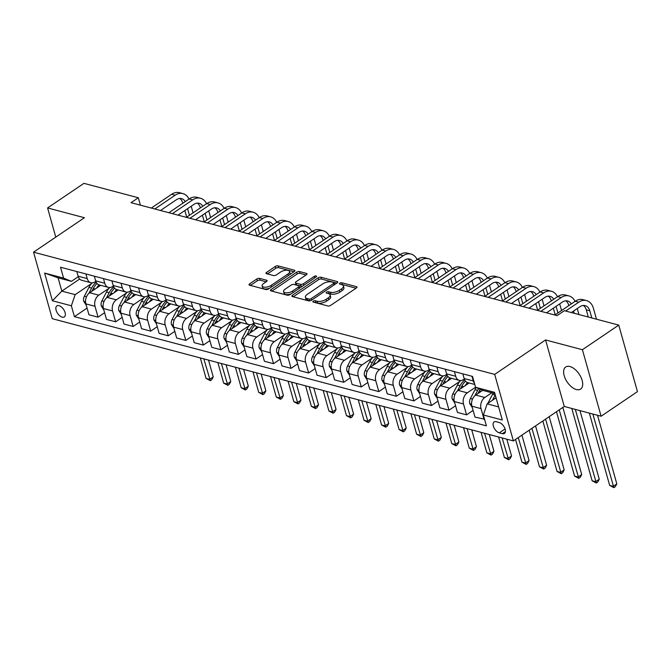 <?xml version="1.0" encoding="UTF-8"?>
<svg xmlns="http://www.w3.org/2000/svg" width="671" height="671" viewBox="0 0 671 671"><rect width="100%" height="100%" fill="white"/><g stroke="black" fill="none" stroke-linecap="round" stroke-linejoin="round"><path stroke-width="1.01" d="M313.282 301.153A1.434 0.637 -15.7 0 0 312.871 301.799A1.434 0.637 -15.7 0 0 313.248 302.084L327.884 305.968A2.047 0.906 -15.7 0 0 330.694 305.364L356.376 287.976A2.047 0.906 -15.7 0 0 356.964 287.054A2.047 0.906 -15.7 0 0 356.427 286.643L341.782 282.759A1.434 0.637 -15.7 0 0 339.82 283.187A1.434 0.637 -15.7 0 0 339.409 283.825A1.434 0.637 -15.7 0 0 339.786 284.118L341.682 284.621A6.542 2.902 -15.7 0 1 343.418 285.938A6.542 2.902 -15.7 0 1 341.522 288.874L339.383 290.325A6.542 2.902 -15.7 0 1 330.409 292.246L328.513 291.751A1.434 0.637 -15.7 0 0 326.551 292.17A1.434 0.637 -15.7 0 0 326.14 292.808A1.434 0.637 -15.7 0 0 326.517 293.101L328.413 293.604A6.542 2.902 -15.7 0 1 330.149 294.921A6.542 2.902 -15.7 0 1 328.253 297.865L326.114 299.308A6.542 2.902 -15.7 0 1 317.14 301.237L315.244 300.734A1.434 0.637 -15.7 0 0 313.282 301.153M576.397 389.549A13.328 7.18 -124.1 0 0 580.633 389.079A13.328 7.18 -124.1 0 0 580.918 377.186A13.328 7.18 -124.1 0 0 569.922 366.534A13.328 7.18 -124.1 0 0 565.687 367.003A13.328 7.18 -124.1 0 0 565.401 378.897A13.328 7.18 -124.1 0 0 576.397 389.549M62.21 317.165A6.668 3.59 -124.1 0 0 64.332 316.93A6.668 3.59 -124.1 0 0 64.475 310.983A6.668 3.59 -124.1 0 0 58.981 305.657A6.668 3.59 -124.1 0 0 56.859 305.892A6.668 3.59 -124.1 0 0 56.716 311.839A6.668 3.59 -124.1 0 0 62.21 317.165M259.618 278.39A2.047 0.906 -15.7 0 0 256.808 278.993L249.604 283.867A2.047 0.906 -15.7 0 0 249.016 284.789A2.047 0.906 -15.7 0 0 249.553 285.2L265.817 289.511A2.047 0.906 -15.7 0 0 268.618 288.907L294.301 271.52A2.047 0.906 -15.7 0 0 294.896 270.606A2.047 0.906 -15.7 0 0 294.351 270.187L278.096 265.884A2.047 0.906 -15.7 0 0 275.286 266.479L266.588 272.376A2.047 0.906 -15.7 0 0 265.993 273.29A2.047 0.906 -15.7 0 0 266.538 273.709L273.491 275.546A2.047 0.906 -15.7 0 0 276.301 274.951L280.612 272.023A5.469 2.424 -15.7 0 1 286.064 270.254A5.469 2.424 -15.7 0 1 289.57 271.52A5.469 2.424 -15.7 0 1 287.985 273.978L271.076 285.427A5.469 2.424 -15.7 0 1 265.624 287.196A5.469 2.424 -15.7 0 1 262.126 285.93A5.469 2.424 -15.7 0 1 263.703 283.472L266.521 281.568A2.047 0.906 -15.7 0 0 267.117 280.646A2.047 0.906 -15.7 0 0 266.572 280.235L259.618 278.39L260.122 280.193A2.047 0.906 -15.7 0 0 257.312 280.788L250.451 285.435M84.429 217.723L47.582 207.951L83.925 183.342L138.318 197.76L131.046 202.684L557.089 315.613L564.361 310.69L618.754 325.108L582.411 349.717L545.565 339.945L494.686 374.393L33.55 252.17L84.429 217.723M292.455 295.232A2.047 0.906 -15.7 0 0 291.868 296.146A2.047 0.906 -15.7 0 0 292.405 296.557L308.668 300.868A2.047 0.906 -15.7 0 0 311.47 300.272L337.152 282.877A2.047 0.906 -15.7 0 0 337.748 281.963A2.047 0.906 -15.7 0 0 337.203 281.552L320.948 277.24A2.047 0.906 -15.7 0 0 318.138 277.836L292.455 295.232L292.866 296.683M287.238 295.19L270.983 290.879A2.047 0.906 -15.7 0 1 270.438 290.468A2.047 0.906 -15.7 0 1 271.034 289.553L296.716 272.158A2.047 0.906 -15.7 0 1 299.518 271.562L306.479 273.407A2.047 0.906 -15.7 0 1 307.016 273.818A2.047 0.906 -15.7 0 1 306.429 274.733L296.012 281.786A2.047 0.906 -15.7 0 0 295.425 282.709A2.047 0.906 -15.7 0 0 295.961 283.12L300.583 284.345A2.047 0.906 -15.7 0 0 303.384 283.741L314.229 276.402A1.434 0.637 -15.7 0 1 315.655 275.932A1.434 0.637 -15.7 0 1 316.569 276.267A1.434 0.637 -15.7 0 1 316.158 276.913L290.048 294.586A2.047 0.906 -15.7 0 1 287.238 295.19M499.249 422.529L496.163 421.707A6.458 3.472 -124.1 0 0 494.108 421.933A6.458 3.472 -124.1 0 0 493.965 427.695A6.458 3.472 -124.1 0 0 499.291 432.854L502.378 433.667A6.458 3.472 -124.1 0 0 504.433 433.441A6.458 3.472 -124.1 0 0 504.575 427.687A6.458 3.472 -124.1 0 0 499.249 422.529M494.686 374.393L513.382 440.914L52.246 318.683L33.55 252.17M494.888 393.592L483.414 390.556L475.58 387.301L472.518 376.423L60.516 267.217L63.577 278.096L71.411 281.35L58.075 277.811L61.816 291.113L75.152 294.653L91.524 283.565M475.58 387.301L494.527 392.325L502.311 420.004L483.355 414.988L487.154 403.858L496.07 397.819M87.071 308.09L74.414 316.653L486.416 425.859L483.355 414.988M74.414 316.653L71.352 305.783L52.405 300.759L44.622 273.072L63.577 278.096M545.565 339.945L564.261 406.467L601.107 416.23L582.411 349.717M601.107 416.23L637.45 391.629L618.754 325.108M47.582 207.951L55.777 237.115M564.261 406.467L513.382 440.914M140.398 205.167L138.318 197.76M487.154 403.858L498.62 406.894M79.656 279.035L61.816 291.113L52.405 300.759M104.617 312.736L98.067 317.173L88.941 314.758L85.88 303.879A8.329 5.972 -75.2 0 1 89.679 292.749L100.658 285.318M98.067 317.173L95.005 306.295A8.329 5.972 -75.2 0 1 98.805 295.165L109.071 288.22M122.164 317.391L115.613 321.82L106.488 319.404L103.426 308.526A8.329 5.972 -75.2 0 1 107.226 297.404L118.205 289.964M115.613 321.82L112.552 310.95A8.329 5.972 -75.2 0 1 116.351 299.82L126.618 292.866M139.711 322.038L133.16 326.475L124.034 324.059L120.973 313.181A8.329 5.972 -75.2 0 1 124.772 302.051L135.752 294.619M133.16 326.475L130.099 315.596A8.329 5.972 -75.2 0 1 133.898 304.475L144.164 297.521M157.257 326.693L150.707 331.122L141.581 328.706L138.528 317.828A8.329 5.972 -75.2 0 1 142.319 306.706L153.298 299.266M150.707 331.122L147.645 320.252A8.329 5.972 -75.2 0 1 151.445 309.121L161.711 302.168M174.804 331.34L168.253 335.777L159.128 333.361L156.075 322.483A8.329 5.972 -75.2 0 1 159.866 311.352L170.845 303.921M168.253 335.777L165.192 324.898A8.329 5.972 -75.2 0 1 168.991 313.776L179.258 306.823M192.351 335.995L185.8 340.432L176.674 338.008L173.621 327.129A8.329 5.972 -75.2 0 1 177.412 316.007L188.392 308.568M185.8 340.432L182.738 329.553A8.329 5.972 -75.2 0 1 186.538 318.423L196.804 311.47M209.897 340.642L203.347 345.079L194.221 342.663L191.168 331.784A8.329 5.972 -75.2 0 1 194.959 320.654L205.938 313.223M203.347 345.079L200.293 334.2A8.329 5.972 -75.2 0 1 204.085 323.078L214.351 316.125M227.444 345.297L220.893 349.734L211.768 347.31L208.715 336.431A8.329 5.972 -75.2 0 1 212.506 325.309L223.485 317.869M220.893 349.734L217.84 338.855A8.329 5.972 -75.2 0 1 221.631 327.725L231.898 320.772M244.99 349.943L238.44 354.38L229.314 351.965L226.261 341.086A8.329 5.972 -75.2 0 1 230.052 329.956L241.032 322.525M238.44 354.38L235.387 343.502A8.329 5.972 -75.2 0 1 239.178 332.38L249.444 325.427M262.537 354.598L255.986 359.035L246.861 356.611L243.808 345.741A8.329 5.972 -75.2 0 1 247.599 334.611L258.578 327.171M255.986 359.035L252.933 348.157A8.329 5.972 -75.2 0 1 256.725 337.027L266.991 330.073M280.084 359.245L273.533 363.682L264.408 361.266L261.355 350.388A8.329 5.972 -75.2 0 1 265.146 339.258L276.133 331.826M273.533 363.682L270.48 352.803A8.329 5.972 -75.2 0 1 274.271 341.682L284.538 334.728M297.63 363.9L291.08 368.337L281.954 365.913L278.901 355.043A8.329 5.972 -75.2 0 1 282.692 343.913L293.68 336.473M291.08 368.337L288.027 357.458A8.329 5.972 -75.2 0 1 291.818 346.328L302.084 339.375M315.177 368.555L308.626 372.984L299.501 370.568L296.448 359.69A8.329 5.972 -75.2 0 1 300.239 348.559L311.227 341.128M308.626 372.984L305.573 362.105A8.329 5.972 -75.2 0 1 309.365 350.983L319.631 344.03M332.724 373.202L326.173 377.639L317.048 375.215L313.994 364.345A8.329 5.972 -75.2 0 1 317.786 353.214L328.773 345.775M326.173 377.639L323.12 366.76A8.329 5.972 -75.2 0 1 326.911 355.63L337.178 348.677M350.27 377.857L343.72 382.285L334.594 379.87L331.541 368.991A8.329 5.972 -75.2 0 1 335.332 357.861L346.32 350.43M343.72 382.285L340.667 371.407A8.329 5.972 -75.2 0 1 344.458 360.285L354.724 353.332M367.817 382.504L361.266 386.941L352.141 384.517L349.088 373.646A8.329 5.972 -75.2 0 1 352.879 362.516L363.867 355.076M361.266 386.941L358.213 376.062A8.329 5.972 -75.2 0 1 362.005 364.932L372.271 357.978M385.364 387.159L378.813 391.587L369.696 389.172L366.634 378.293A8.329 5.972 -75.2 0 1 370.426 367.163L381.413 359.731M378.813 391.587L375.76 380.709A8.329 5.972 -75.2 0 1 379.551 369.587L389.817 362.634M402.91 391.805L396.36 396.242L387.242 393.818L384.181 382.948A8.329 5.972 -75.2 0 1 387.972 371.818L398.96 364.378M396.36 396.242L393.307 385.364A8.329 5.972 -75.2 0 1 397.098 374.233L407.372 367.28M420.457 396.46L413.906 400.889L404.789 398.473L401.728 387.595A8.329 5.972 -75.2 0 1 405.519 376.465L416.506 369.033M413.906 400.889L410.853 390.019A8.329 5.972 -75.2 0 1 414.644 378.889L424.919 371.935M438.004 401.107L431.453 405.544L422.336 403.12L419.274 392.25A8.329 5.972 -75.2 0 1 423.065 381.12L434.053 373.68M431.453 405.544L428.4 394.665A8.329 5.972 -75.2 0 1 432.191 383.535L442.466 376.582M455.55 405.762L449.008 410.191L439.882 407.775L436.821 396.897A8.329 5.972 -75.2 0 1 440.612 385.766L451.6 378.335M449.008 410.191L445.947 399.32A8.329 5.972 -75.2 0 1 449.738 388.19L460.012 381.237M473.097 410.409L466.555 414.846L457.429 412.422L454.368 401.552A8.329 5.972 -75.2 0 1 458.159 390.421L469.146 382.982M466.555 414.846L463.493 403.967A8.329 5.972 -75.2 0 1 467.284 392.837L475.563 387.242M484.537 419.199L474.976 417.077L471.914 406.198A8.329 5.972 -75.2 0 1 475.705 395.076L482.776 390.287M484.101 419.492L481.04 408.622A8.329 5.972 -75.2 0 1 484.831 397.492L491.801 392.778M464.298 379.031L463.544 379.534A8.329 5.972 -75.2 0 1 459.392 380.398A8.329 5.972 -75.2 0 1 455.71 376.28L454.401 371.625M446.752 374.376L445.997 374.888A8.329 5.972 -75.2 0 1 441.845 375.752A8.329 5.972 -75.2 0 1 438.163 371.633L436.855 366.97M429.205 369.729L428.45 370.233A8.329 5.972 -75.2 0 1 424.298 371.097A8.329 5.972 -75.2 0 1 420.616 366.978L419.308 362.323M411.659 365.074L410.904 365.586A8.329 5.972 -75.2 0 1 406.752 366.45A8.329 5.972 -75.2 0 1 403.07 362.332L401.761 357.668M394.112 360.428L393.357 360.931A8.329 5.972 -75.2 0 1 389.205 361.795A8.329 5.972 -75.2 0 1 385.523 357.677L384.215 353.013M376.565 355.773L375.81 356.284A8.329 5.972 -75.2 0 1 371.659 357.148A8.329 5.972 -75.2 0 1 367.976 353.03L366.668 348.366M359.019 351.126L358.264 351.629A8.329 5.972 -75.2 0 1 354.112 352.493A8.329 5.972 -75.2 0 1 350.43 348.375L349.121 343.711M341.472 346.471L340.717 346.982A8.329 5.972 -75.2 0 1 336.565 347.846A8.329 5.972 -75.2 0 1 332.883 343.728L331.575 339.065M323.925 341.824L323.17 342.327A8.329 5.972 -75.2 0 1 319.019 343.191A8.329 5.972 -75.2 0 1 315.336 339.073L314.028 334.41M306.379 337.169L305.624 337.681A8.329 5.972 -75.2 0 1 301.472 338.536A8.329 5.972 -75.2 0 1 297.79 334.426L296.481 329.763M288.824 332.522L288.077 333.026A8.329 5.972 -75.2 0 1 283.925 333.89A8.329 5.972 -75.2 0 1 280.243 329.771L278.935 325.108M271.277 327.867L270.53 328.379A8.329 5.972 -75.2 0 1 266.379 329.235A8.329 5.972 -75.2 0 1 262.697 325.125L261.388 320.461M253.73 323.221L252.984 323.724A8.329 5.972 -75.2 0 1 248.832 324.588A8.329 5.972 -75.2 0 1 245.15 320.47L243.841 315.806M236.184 318.566L235.437 319.077A8.329 5.972 -75.2 0 1 231.285 319.933A8.329 5.972 -75.2 0 1 227.603 315.823L226.295 311.159M218.637 313.919L217.89 314.422A8.329 5.972 -75.2 0 1 213.73 315.286A8.329 5.972 -75.2 0 1 210.057 311.168L208.748 306.504M201.09 309.264L200.344 309.767A8.329 5.972 -75.2 0 1 196.184 310.631A8.329 5.972 -75.2 0 1 192.51 306.521L191.193 301.858M183.544 304.609L182.797 305.12A8.329 5.972 -75.2 0 1 178.637 305.984A8.329 5.972 -75.2 0 1 174.963 301.866L173.646 297.203M165.997 299.962L165.251 300.465A8.329 5.972 -75.2 0 1 161.09 301.329A8.329 5.972 -75.2 0 1 157.417 297.211L156.1 292.556M148.45 295.307L147.704 295.819A8.329 5.972 -75.2 0 1 143.544 296.683A8.329 5.972 -75.2 0 1 139.87 292.564L138.553 287.901M130.904 290.66L130.157 291.164A8.329 5.972 -75.2 0 1 125.997 292.028A8.329 5.972 -75.2 0 1 122.323 287.909L121.006 283.254M113.357 286.005L112.611 286.517A8.329 5.972 -75.2 0 1 108.45 287.381A8.329 5.972 -75.2 0 1 104.777 283.263L103.46 278.599M95.81 281.359L95.064 281.862A8.329 5.972 -75.2 0 1 90.904 282.726A8.329 5.972 -75.2 0 1 87.222 278.608L85.913 273.953M78.264 276.704L71.411 281.35M474.472 383.384A8.329 5.972 -75.2 0 1 473.256 380.935L471.948 376.272M474.783 384.483L467.813 382.629A8.329 5.972 -75.2 0 1 464.131 378.511L462.822 373.856M459.392 380.398L450.266 377.983A8.329 5.972 -75.2 0 1 446.584 373.864L445.276 369.201M441.845 375.752L432.72 373.328A8.329 5.972 -75.2 0 1 429.037 369.209L427.729 364.554M424.298 371.097L415.173 368.681A8.329 5.972 -75.2 0 1 411.491 364.563L410.182 359.899M406.752 366.45L397.626 364.026A8.329 5.972 -75.2 0 1 393.944 359.908L392.636 355.253M389.205 361.795L380.08 359.379A8.329 5.972 -75.2 0 1 376.397 355.261L375.089 350.598M371.659 357.148L362.533 354.724A8.329 5.972 -75.2 0 1 358.851 350.606L357.542 345.951M354.112 352.493L344.986 350.077A8.329 5.972 -75.2 0 1 341.304 345.959L339.996 341.296M336.565 347.846L327.44 345.422A8.329 5.972 -75.2 0 1 323.757 341.304L322.449 336.649M319.019 343.191L309.893 340.776A8.329 5.972 -75.2 0 1 306.211 336.657L304.902 331.994M301.472 338.536L292.346 336.121A8.329 5.972 -75.2 0 1 288.664 332.002L287.356 327.347M283.925 333.89L274.8 331.474A8.329 5.972 -75.2 0 1 271.118 327.356L269.809 322.692M266.379 329.235L257.253 326.819A8.329 5.972 -75.2 0 1 253.571 322.701L252.262 318.046M248.832 324.588L239.706 322.172A8.329 5.972 -75.2 0 1 236.024 318.054L234.716 313.391M231.285 319.933L222.16 317.517A8.329 5.972 -75.2 0 1 218.478 313.399L217.169 308.735M213.73 315.286L204.613 312.871A8.329 5.972 -75.2 0 1 200.931 308.752L199.623 304.089M196.184 310.631L187.066 308.215A8.329 5.972 -75.2 0 1 183.384 304.097L182.076 299.434M178.637 305.984L169.52 303.569A8.329 5.972 -75.2 0 1 165.838 299.451L164.529 294.787M161.09 301.329L151.965 298.914A8.329 5.972 -75.2 0 1 148.291 294.795L146.983 290.132M143.544 296.683L134.418 294.259A8.329 5.972 -75.2 0 1 130.744 290.149L129.436 285.485M125.997 292.028L116.871 289.612A8.329 5.972 -75.2 0 1 113.198 285.494L111.881 280.83M108.45 287.381L99.325 284.957A8.329 5.972 -75.2 0 1 95.651 280.847L94.334 276.184M90.904 282.726L81.778 280.31A8.329 5.972 -75.2 0 1 78.104 276.192L76.788 271.529M75.152 294.653L71.352 305.783M44.622 273.072L58.075 277.811M314.9 302.52A1.434 0.637 -15.7 0 1 315.747 302.529L317.643 303.032A6.542 2.902 -15.7 0 0 326.618 301.111L326.114 299.308M330.149 294.921L330.652 296.725A6.542 2.902 -15.7 0 1 328.765 299.66L326.618 301.111M343.418 285.938L343.921 287.733A6.542 2.902 -15.7 0 1 342.034 290.677L339.895 292.128A6.542 2.902 -15.7 0 1 330.912 294.049L329.025 293.546A1.434 0.637 -15.7 0 0 328.169 293.537M356.041 288.203L342.294 284.563A1.434 0.637 -15.7 0 0 341.438 284.554M336.817 283.112L321.451 279.035A2.047 0.906 -15.7 0 0 318.65 279.639L293.302 296.8M309.146 299.115A1.434 0.637 -15.7 0 0 311.109 298.696L333.655 283.43A1.434 0.637 -15.7 0 0 334.074 282.785A1.434 0.637 -15.7 0 0 333.688 282.499L331.692 281.971A6.542 2.902 -15.7 0 0 322.717 283.892L307.31 294.326A6.542 2.902 -15.7 0 0 305.414 297.261A6.542 2.902 -15.7 0 0 307.15 298.587L309.146 299.115L309.65 300.91L307.654 300.382L307.15 298.587M334.586 284.621A1.434 0.637 -15.7 0 0 334.577 284.588L334.074 282.785M305.414 297.261L305.926 299.065A6.542 2.902 -15.7 0 0 307.654 300.382M271.872 291.122L297.219 273.961L296.716 272.158M306.093 274.967L300.021 273.357A2.047 0.906 -15.7 0 0 297.219 273.961M295.425 282.709L295.928 284.504A2.047 0.906 -15.7 0 0 296.465 284.915L301.086 286.14A2.047 0.906 -15.7 0 0 302.604 286.089M285.2 289.109A5.469 2.424 -15.7 0 0 283.623 291.566A5.469 2.424 -15.7 0 0 287.121 292.833A5.469 2.424 -15.7 0 0 292.573 291.063L298.536 287.029A2.047 0.906 -15.7 0 0 299.123 286.106A2.047 0.906 -15.7 0 0 298.578 285.695L293.965 284.47A2.047 0.906 -15.7 0 0 291.164 285.074L285.2 289.109M283.623 291.566L284.127 293.361A5.469 2.424 -15.7 0 0 291.13 293.856M299.635 288.094A2.047 0.906 -15.7 0 0 299.627 287.909L299.123 286.106M266.186 281.795L260.122 280.193M262.126 285.93L262.629 287.733A5.469 2.424 -15.7 0 0 269.633 288.22M289.755 274.598A5.469 2.424 -15.7 0 0 290.073 273.323L289.57 271.52M293.965 271.747L278.599 267.679A2.047 0.906 -15.7 0 0 275.798 268.283L267.427 273.944M487.834 403.388A5.519 3.959 -75.2 0 1 487.943 403.179L492.531 394.338A15.936 11.424 -75.2 0 1 493.202 393.147M495.257 394.925A15.936 11.424 104.8 0 0 495.198 395.051L492.506 400.235M495.458 398.23L495.928 397.324M589.348 413.118L609.671 485.401L613.177 486.332L616.817 483.875L597.534 415.282M592.862 414.041L613.873 487.658L609.671 485.401M616.817 483.875L615.324 486.668L613.873 487.658M596.485 319.203L593.416 308.299A15.626 11.197 104.8 0 0 586.513 300.583A15.626 11.197 104.8 0 0 578.721 302.202L565.67 311.042M586.513 300.583L583.007 299.652A15.626 11.197 104.8 0 0 575.215 301.271L554.892 315.026M571.348 312.543L579.987 306.697A10.417 7.465 -75.2 0 1 585.179 305.615A10.417 7.465 -75.2 0 1 589.784 310.765L591.805 317.97M583.351 305.456A10.417 7.465 -75.2 0 1 586.269 309.834L588.299 317.039M472.309 407.607L469.75 403.598A5.519 3.959 -75.2 0 1 470.396 398.532L474.984 389.692A15.936 11.424 -75.2 0 1 476.242 387.578M477.911 393.583L479.329 390.841A15.936 11.424 -75.2 0 1 480.26 389.247M478.7 388.601A15.936 11.424 104.8 0 0 477.651 390.396L474.883 395.722M571.801 408.463L592.124 480.755L595.63 481.686L599.262 479.22L579.987 410.635M575.315 409.394L596.326 483.003L592.124 480.755M599.262 479.22L597.777 482.021L596.326 483.003M465.12 385.708A15.936 11.424 -75.2 0 1 467.528 382.545M454.762 402.961L452.204 398.951A5.519 3.959 -75.2 0 1 452.85 393.877L457.437 385.037A15.936 11.424 -75.2 0 1 460.65 380.541M460.365 388.928L461.782 386.194A15.936 11.424 -75.2 0 1 465.531 381.187M464.718 379.987A15.936 11.424 104.8 0 0 460.105 385.75L457.337 391.067M556.477 411.734L574.577 476.1L578.083 477.031L581.715 474.573L562.843 407.423M559.211 409.88L578.779 478.356L574.577 476.1M581.715 474.573L580.23 477.366L578.779 478.356M447.574 381.061A15.936 11.424 -75.2 0 1 449.981 377.899M437.215 398.306L434.657 394.296A5.519 3.959 -75.2 0 1 435.303 389.23L439.882 380.39A15.936 11.424 -75.2 0 1 443.103 375.894M442.818 384.282L444.236 381.539A15.936 11.424 -75.2 0 1 447.985 376.532M447.171 375.341A15.936 11.424 104.8 0 0 442.55 381.094L439.79 386.421M542.839 420.969L557.031 471.453L560.537 472.384L564.168 469.918L549.197 416.657M545.565 419.123L561.233 473.701L557.031 471.453M564.168 469.918L562.684 472.72L561.233 473.701M575.03 301.396A15.626 11.197 104.8 0 0 568.966 295.928A15.626 11.197 104.8 0 0 561.174 297.547L540.86 311.31M568.966 295.928L565.46 295.005A15.626 11.197 104.8 0 0 557.668 296.616L537.345 310.379M546.538 312.812L562.441 302.042A10.417 7.465 -75.2 0 1 567.632 300.969A10.417 7.465 -75.2 0 1 571.315 303.913M565.804 300.801A10.417 7.465 -75.2 0 1 568.723 305.179L568.84 305.59M573.613 311.009L574.259 313.315M578.93 314.556L577.245 308.551M557.484 296.741A15.626 11.197 104.8 0 0 551.419 291.281A15.626 11.197 104.8 0 0 543.627 292.9L523.305 306.655M551.419 291.281L547.913 290.35A15.626 11.197 104.8 0 0 540.121 291.969L519.799 305.724M528.983 308.165L544.894 297.396A10.417 7.465 -75.2 0 1 550.086 296.314A10.417 7.465 -75.2 0 1 553.768 299.266M548.257 296.154A10.417 7.465 -75.2 0 1 551.176 300.533L551.294 300.935M553.34 308.207L555.194 314.825M556.066 306.362L557.928 312.98M561.56 310.514L559.698 303.896M539.937 292.095A15.626 11.197 104.8 0 0 533.873 286.626A15.626 11.197 104.8 0 0 526.081 288.245L505.758 302.009M533.873 286.626L530.367 285.703A15.626 11.197 104.8 0 0 522.575 287.314L502.252 301.078M511.436 303.51L527.347 292.741A10.417 7.465 -75.2 0 1 532.539 291.667A10.417 7.465 -75.2 0 1 536.213 294.611M530.711 291.499A10.417 7.465 -75.2 0 1 533.63 295.877L533.747 296.288M535.793 303.56L537.647 310.17M538.519 301.707L540.381 308.325M544.013 305.867L542.151 299.249M430.027 376.406A15.936 11.424 -75.2 0 1 432.434 373.244M419.669 393.659L417.11 389.65A5.519 3.959 -75.2 0 1 417.756 384.575L422.336 375.735A15.936 11.424 -75.2 0 1 425.557 371.239M425.271 379.627L426.689 376.892A15.936 11.424 -75.2 0 1 430.438 371.885M429.625 370.686A15.936 11.424 104.8 0 0 425.003 376.448L422.244 381.765M529.193 430.203L539.484 466.798L542.99 467.729L546.622 465.271L535.559 425.9M531.927 428.358L543.686 469.054L539.484 466.798M546.622 465.271L545.137 468.064L543.686 469.054M522.39 287.44A15.626 11.197 104.8 0 0 516.326 281.979A15.626 11.197 104.8 0 0 508.534 283.598L488.211 297.354M516.326 281.979L512.82 281.048A15.626 11.197 104.8 0 0 505.028 282.667L484.705 296.423M493.89 298.863L509.801 288.094A10.417 7.465 -75.2 0 1 514.992 287.012A10.417 7.465 -75.2 0 1 518.666 289.964M513.164 286.853A10.417 7.465 -75.2 0 1 516.083 291.231L516.2 291.633M518.247 298.905L520.1 305.523M520.973 297.06L522.835 303.678M526.467 301.212L524.605 294.594M412.48 371.759A15.936 11.424 -75.2 0 1 414.888 368.597M402.122 389.004L399.564 384.995A5.519 3.959 -75.2 0 1 400.21 379.929L404.789 371.088A15.936 11.424 -75.2 0 1 408.01 366.584M407.725 374.98L409.142 372.237A15.936 11.424 -75.2 0 1 412.891 367.23M412.078 366.039A15.936 11.424 104.8 0 0 407.456 371.793L404.697 377.119M515.554 439.446L521.937 462.151L525.443 463.082L529.075 460.616L521.912 435.135M518.28 437.593L526.139 464.399L521.937 462.151M529.075 460.616L527.591 463.418L526.139 464.399M394.934 367.104A15.936 11.424 -75.2 0 1 397.341 363.942M384.575 384.357L382.017 380.348A5.519 3.959 -75.2 0 1 382.663 375.274L387.242 366.433A15.936 11.424 -75.2 0 1 390.463 361.937M390.178 370.325L391.596 367.591A15.936 11.424 -75.2 0 1 395.345 362.575M394.531 361.384A15.936 11.424 104.8 0 0 389.91 367.146L387.15 372.464M498.628 436.997L504.391 457.496L507.897 458.427L511.528 455.97L506.806 439.17M502.134 437.928L508.593 459.752L504.391 457.496M511.528 455.97L510.044 458.763L508.593 459.752M377.387 362.457A15.936 11.424 -75.2 0 1 379.794 359.295M367.029 379.702L364.47 375.693A5.519 3.959 -75.2 0 1 365.116 370.627L369.696 361.786A15.936 11.424 -75.2 0 1 372.917 357.282M372.631 365.678L374.049 362.936A15.936 11.424 -75.2 0 1 377.798 357.928M376.985 356.737A15.936 11.424 104.8 0 0 372.363 362.491L369.604 367.817M481.082 432.35L486.844 452.85L490.35 453.781L493.982 451.315L489.26 434.523M484.588 433.281L491.046 455.097L486.844 452.85M493.982 451.315L492.497 454.116L491.046 455.097M359.841 357.802A15.936 11.424 -75.2 0 1 362.248 354.64M349.482 375.055L346.924 371.046A5.519 3.959 -75.2 0 1 347.57 365.972L352.149 357.131A15.936 11.424 -75.2 0 1 355.37 352.636M355.085 361.023L356.502 358.289A15.936 11.424 -75.2 0 1 360.252 353.273M359.43 352.082A15.936 11.424 104.8 0 0 354.816 357.844L352.057 363.162M463.535 427.695L469.297 448.194L472.803 449.125L476.435 446.668L471.713 429.868M467.041 428.626L473.5 450.442L469.297 448.194M476.435 446.668L474.951 449.461L473.5 450.442M342.294 353.156A15.936 11.424 -75.2 0 1 344.701 349.994M331.935 370.4L329.377 366.391A5.519 3.959 -75.2 0 1 330.023 361.325L334.603 352.485A15.936 11.424 -75.2 0 1 337.823 347.981M337.538 356.368L338.956 353.634A15.936 11.424 -75.2 0 1 342.705 348.626M341.883 347.435A15.936 11.424 104.8 0 0 337.27 353.189L334.51 358.515M445.989 423.049L451.742 443.548L455.257 444.479L458.889 442.013L454.166 425.221M449.495 423.98L455.953 445.796L451.742 443.548M458.889 442.013L457.404 444.814L455.953 445.796M504.844 282.793A15.626 11.197 104.8 0 0 498.779 277.324A15.626 11.197 104.8 0 0 490.987 278.943L470.665 292.707M498.779 277.324L495.273 276.393A15.626 11.197 104.8 0 0 487.482 278.012L467.159 291.776M476.343 294.208L492.254 283.439A10.417 7.465 -75.2 0 1 497.446 282.365A10.417 7.465 -75.2 0 1 501.12 285.309M495.609 282.197A10.417 7.465 -75.2 0 1 498.536 286.576L498.654 286.987M500.7 294.259L502.554 300.868M503.426 292.405L505.288 299.023M508.92 296.565L507.058 289.947M487.297 278.138A15.626 11.197 104.8 0 0 481.233 272.678A15.626 11.197 104.8 0 0 473.441 274.296L453.118 288.052M481.233 272.678L477.727 271.747A15.626 11.197 104.8 0 0 469.935 273.365L449.612 287.121M458.796 289.562L474.707 278.792A10.417 7.465 -75.2 0 1 479.899 277.71A10.417 7.465 -75.2 0 1 483.573 280.663M478.062 277.551A10.417 7.465 -75.2 0 1 480.99 281.929L481.107 282.332M483.145 289.604L485.007 296.221M485.879 287.758L487.742 294.376M491.373 291.91L489.511 285.292M469.75 273.491A15.626 11.197 104.8 0 0 463.686 268.023A15.626 11.197 104.8 0 0 455.894 269.641L435.571 283.405M463.686 268.023L460.18 267.092A15.626 11.197 104.8 0 0 452.388 268.71L432.065 282.474M441.25 284.907L457.161 274.137A10.417 7.465 -75.2 0 1 462.353 273.055A10.417 7.465 -75.2 0 1 466.026 276.007M460.516 272.896A10.417 7.465 -75.2 0 1 463.443 277.274L463.56 277.677M465.599 284.949L467.461 291.566M468.333 283.103L470.195 289.721M473.827 287.263L471.965 280.646M452.204 268.836A15.626 11.197 104.8 0 0 446.14 263.376A15.626 11.197 104.8 0 0 438.348 264.995L418.025 278.75M446.14 263.376L442.634 262.445A15.626 11.197 104.8 0 0 434.842 264.064L414.519 277.819M423.703 280.26L439.614 269.49A10.417 7.465 -75.2 0 1 444.806 268.408A10.417 7.465 -75.2 0 1 448.48 271.352M442.969 268.249A10.417 7.465 -75.2 0 1 445.896 272.627L446.014 273.03M448.052 280.302L449.914 286.92M450.786 278.457L452.64 285.074M456.28 282.608L454.418 275.991M434.657 264.189A15.626 11.197 104.8 0 0 428.593 258.721A15.626 11.197 104.8 0 0 420.801 260.34L400.478 274.103M428.593 258.721L425.087 257.79A15.626 11.197 104.8 0 0 417.295 259.409L396.972 273.172M406.156 275.605L422.067 264.835A10.417 7.465 -75.2 0 1 427.259 263.753A10.417 7.465 -75.2 0 1 430.933 266.706M425.422 263.594A10.417 7.465 -75.2 0 1 428.35 267.972L428.467 268.375M430.505 275.647L432.367 282.265M433.24 273.802L435.093 280.419M438.733 277.962L436.871 271.344M324.747 348.501A15.936 11.424 -75.2 0 1 327.154 345.339M314.389 365.754L311.83 361.744A5.519 3.959 -75.2 0 1 312.476 356.67L317.056 347.83A15.936 11.424 -75.2 0 1 320.277 343.334M319.992 351.721L321.409 348.987A15.936 11.424 -75.2 0 1 325.158 343.971M324.336 342.78A15.936 11.424 104.8 0 0 319.723 348.543L316.964 353.86M428.442 418.394L434.196 438.893L437.71 439.824L441.342 437.366L436.62 420.566M431.948 419.325L438.406 441.141L434.196 438.893M441.342 437.366L439.857 440.159L438.406 441.141M417.11 259.534A15.626 11.197 104.8 0 0 411.046 254.074A15.626 11.197 104.8 0 0 403.254 255.693L382.931 269.448M411.046 254.074L407.54 253.143A15.626 11.197 104.8 0 0 399.748 254.762L379.425 268.517M388.61 270.958L404.521 260.189A10.417 7.465 -75.2 0 1 409.713 259.107A10.417 7.465 -75.2 0 1 413.386 262.051M407.876 258.939A10.417 7.465 -75.2 0 1 410.803 263.326L410.92 263.728M412.959 271L414.821 277.618M415.693 269.155L417.547 275.764M421.187 273.307L419.325 266.689M307.201 343.854A15.936 11.424 -75.2 0 1 309.608 340.683M296.842 361.099L294.284 357.089A5.519 3.959 -75.2 0 1 294.93 352.023L299.509 343.183A15.936 11.424 -75.2 0 1 302.73 338.679M302.445 347.066L303.862 344.332A15.936 11.424 -75.2 0 1 307.612 339.325M306.79 338.134A15.936 11.424 104.8 0 0 302.176 343.887L299.417 349.205M410.895 413.747L416.649 434.246L420.163 435.177L423.795 432.711L419.073 415.919M414.401 414.678L420.86 436.494L416.649 434.246M423.795 432.711L422.311 435.513L420.86 436.494M399.564 254.888A15.626 11.197 104.8 0 0 393.5 249.419A15.626 11.197 104.8 0 0 385.708 251.038L365.385 264.802M393.5 249.419L389.994 248.488A15.626 11.197 104.8 0 0 382.202 250.107L361.879 263.871M371.063 266.303L386.974 255.534A10.417 7.465 -75.2 0 1 392.166 254.452A10.417 7.465 -75.2 0 1 395.84 257.404M390.329 254.292A10.417 7.465 -75.2 0 1 393.256 258.671L393.374 259.073M395.412 266.345L397.274 272.963M398.146 264.5L400 271.118M403.64 268.66L401.778 262.042M289.654 339.199A15.936 11.424 -75.2 0 1 292.061 336.037M279.295 356.452L276.737 352.443A5.519 3.959 -75.2 0 1 277.383 347.368L281.963 338.528A15.936 11.424 -75.2 0 1 285.183 334.032M284.898 342.42L286.316 339.685A15.936 11.424 -75.2 0 1 290.065 334.67M289.243 333.479A15.936 11.424 104.8 0 0 284.63 339.232L281.87 344.558M393.34 409.092L399.102 429.591L402.617 430.522L406.249 428.064L401.526 411.264M396.855 410.023L403.313 431.839L399.102 429.591M406.249 428.064L404.764 430.857L403.313 431.839M382.017 250.233A15.626 11.197 104.8 0 0 375.953 244.772A15.626 11.197 104.8 0 0 368.161 246.391L347.838 260.147M375.953 244.772L372.447 243.841A15.626 11.197 104.8 0 0 364.655 245.46L344.332 259.216M353.516 261.656L369.427 250.887A10.417 7.465 -75.2 0 1 374.619 249.805A10.417 7.465 -75.2 0 1 378.293 252.749M372.782 249.637A10.417 7.465 -75.2 0 1 375.71 254.024L375.827 254.426M377.865 261.698L379.727 268.316M380.6 259.853L382.453 266.462M386.093 264.005L384.231 257.387M272.107 334.552A15.936 11.424 -75.2 0 1 274.514 331.382M261.749 351.797L259.191 347.788A5.519 3.959 -75.2 0 1 259.828 342.722L264.416 333.881A15.936 11.424 -75.2 0 1 267.637 329.377M267.352 337.765L268.769 335.03A15.936 11.424 -75.2 0 1 272.518 330.023M271.696 328.832A15.936 11.424 104.8 0 0 267.083 334.586L264.324 339.903M375.794 404.445L381.556 424.944L385.07 425.875L388.702 423.409L383.98 406.609M379.308 405.376L385.766 427.192L381.556 424.944M388.702 423.409L387.217 426.211L385.766 427.192M364.47 245.578A15.626 11.197 104.8 0 0 358.406 240.117A15.626 11.197 104.8 0 0 350.614 241.736L330.291 255.5M358.406 240.117L354.9 239.186A15.626 11.197 104.8 0 0 347.108 240.805L326.785 254.569M335.97 257.001L351.881 246.232A10.417 7.465 -75.2 0 1 357.073 245.15A10.417 7.465 -75.2 0 1 360.746 248.102M355.236 244.99A10.417 7.465 -75.2 0 1 358.163 249.369L358.28 249.771M360.319 257.043L362.181 263.661M363.053 255.198L364.907 261.816M368.547 259.358L366.685 252.741M254.561 329.897A15.936 11.424 -75.2 0 1 256.968 326.735M244.202 347.142L241.644 343.141A5.519 3.959 -75.2 0 1 242.281 338.067L246.869 329.226A15.936 11.424 -75.2 0 1 250.09 324.73M249.805 333.118L251.222 330.384A15.936 11.424 -75.2 0 1 254.972 325.368M254.15 324.177A15.936 11.424 104.8 0 0 249.537 329.931L246.777 335.257M358.247 399.79L364.009 420.289L367.523 421.22L371.155 418.763L366.433 401.963M361.761 400.721L368.22 422.537L364.009 420.289M371.155 418.763L369.671 421.556L368.22 422.537M346.924 240.931A15.626 11.197 104.8 0 0 340.86 235.471A15.626 11.197 104.8 0 0 333.068 237.089L312.745 250.845M340.86 235.471L337.354 234.54A15.626 11.197 104.8 0 0 329.553 236.158L309.239 249.914M318.423 252.355L334.334 241.577A10.417 7.465 -75.2 0 1 339.526 240.503A10.417 7.465 -75.2 0 1 343.2 243.447M337.689 240.335A10.417 7.465 -75.2 0 1 340.616 244.722L340.725 245.125M342.772 252.397L344.634 259.014M345.506 250.551L347.36 257.161M351 254.703L349.138 248.085M237.014 325.25A15.936 11.424 -75.2 0 1 239.421 322.08M226.655 342.495L224.097 338.486A5.519 3.959 -75.2 0 1 224.735 333.42L229.323 324.579A15.936 11.424 -75.2 0 1 232.543 320.075M232.258 328.463L233.676 325.729A15.936 11.424 -75.2 0 1 237.425 320.721M236.603 319.522A15.936 11.424 104.8 0 0 231.99 325.284L229.23 330.602M340.7 395.144L346.462 415.643L349.977 416.565L353.609 414.108L348.886 397.307M344.215 396.075L350.665 417.89L346.462 415.643M353.609 414.108L352.124 416.909L350.665 417.89M329.377 236.276A15.626 11.197 104.8 0 0 323.313 230.816A15.626 11.197 104.8 0 0 315.521 232.434L295.198 246.198M323.313 230.816L319.807 229.885A15.626 11.197 104.8 0 0 312.007 231.503L291.692 245.267M300.876 247.7L316.779 236.93A10.417 7.465 -75.2 0 1 321.979 235.848A10.417 7.465 -75.2 0 1 325.653 238.801M320.142 235.689A10.417 7.465 -75.2 0 1 323.07 240.067L323.179 240.47M325.225 247.742L327.087 254.359M327.951 245.896L329.813 252.514M333.453 250.057L331.591 243.439M219.467 320.595A15.936 11.424 -75.2 0 1 221.875 317.433M209.109 337.84L206.551 333.839A5.519 3.959 -75.2 0 1 207.188 328.765L211.776 319.924A15.936 11.424 -75.2 0 1 214.997 315.429M214.712 323.816L216.129 321.082A15.936 11.424 -75.2 0 1 219.87 316.066M219.056 314.875A15.936 11.424 104.8 0 0 214.443 320.629L211.684 325.955M323.154 390.488L328.916 410.988L332.43 411.919L336.062 409.461L331.34 392.661M326.668 391.419L333.118 413.235L328.916 410.988M336.062 409.461L334.577 412.254L333.118 413.235M201.912 315.949A15.936 11.424 -75.2 0 1 204.328 312.778M191.562 333.193L189.004 329.184A5.519 3.959 -75.2 0 1 189.641 324.118L194.229 315.278A15.936 11.424 -75.2 0 1 197.45 310.774M197.165 319.161L198.582 316.427A15.936 11.424 -75.2 0 1 202.323 311.419M201.51 310.22A15.936 11.424 104.8 0 0 196.897 315.982L194.137 321.3M305.607 385.842L311.369 406.341L314.884 407.263L318.515 404.806L313.793 388.006M309.121 386.773L315.571 408.589L311.369 406.341M318.515 404.806L317.031 407.599L315.571 408.589M184.366 311.294A15.936 11.424 -75.2 0 1 186.781 308.132M174.015 328.538L171.457 324.538A5.519 3.959 -75.2 0 1 172.095 319.463L176.683 310.623A15.936 11.424 -75.2 0 1 179.903 306.127M179.618 314.514L181.036 311.78A15.936 11.424 -75.2 0 1 184.777 306.764M183.963 305.573A15.936 11.424 104.8 0 0 179.35 311.327L176.59 316.653M288.06 381.187L293.823 401.686L297.337 402.617L300.969 400.159L296.246 383.359M291.575 382.118L298.025 403.934L293.823 401.686M300.969 400.159L299.484 402.952L298.025 403.934M166.819 306.647A15.936 11.424 -75.2 0 1 169.235 303.477M156.469 323.892L153.902 319.882A5.519 3.959 -75.2 0 1 154.548 314.816L159.136 305.976A15.936 11.424 -75.2 0 1 162.357 301.472M162.072 309.859L163.489 307.125A15.936 11.424 -75.2 0 1 167.23 302.118M166.416 300.918A15.936 11.424 104.8 0 0 161.803 306.681L159.044 311.998M270.514 376.54L276.276 397.039L279.79 397.962L283.422 395.504L278.7 378.704M274.028 377.471L280.478 399.287L276.276 397.039M283.422 395.504L281.937 398.297L280.478 399.287M149.272 301.992A15.936 11.424 -75.2 0 1 151.688 298.83M138.922 319.237L136.356 315.236A5.519 3.959 -75.2 0 1 137.001 310.161L141.589 301.321A15.936 11.424 -75.2 0 1 144.81 296.825M144.525 305.213L145.942 302.478A15.936 11.424 -75.2 0 1 149.683 297.463M148.87 296.272A15.936 11.424 104.8 0 0 144.257 302.025L141.497 307.352M252.967 371.885L258.729 392.384L262.244 393.315L265.875 390.858L261.153 374.057M256.481 372.816L262.931 394.632L258.729 392.384M265.875 390.858L264.391 393.651L262.931 394.632M131.726 297.337A15.936 11.424 -75.2 0 1 134.141 294.175M121.376 314.59L118.809 310.581A5.519 3.959 -75.2 0 1 119.455 305.515L124.043 296.674A15.936 11.424 -75.2 0 1 127.264 292.17M126.97 300.558L128.396 297.823A15.936 11.424 -75.2 0 1 132.137 292.816M131.323 291.617A15.936 11.424 104.8 0 0 126.71 297.379L123.95 302.696M235.42 367.238L241.183 387.729L244.689 388.66L248.329 386.202L243.607 369.402M238.935 368.169L245.385 389.985L241.183 387.729M248.329 386.202L246.844 388.995L245.385 389.985M114.179 292.69A15.936 11.424 -75.2 0 1 116.595 289.528M103.829 309.935L101.262 305.934A5.519 3.959 -75.2 0 1 101.908 300.86L106.496 292.019A15.936 11.424 -75.2 0 1 109.717 287.524M109.423 295.911L110.849 293.177A15.936 11.424 -75.2 0 1 114.59 288.161M113.776 286.97A15.936 11.424 104.8 0 0 109.163 292.724L106.404 298.05M217.874 362.583L223.636 383.082L227.142 384.013L230.782 381.556L226.06 364.756M221.388 363.514L227.838 385.33L223.636 383.082M230.782 381.556L229.297 384.349L227.838 385.33M96.632 288.035A15.936 11.424 -75.2 0 1 99.048 284.873M86.282 305.288L83.716 301.279A5.519 3.959 -75.2 0 1 84.361 296.213L88.949 287.373A15.936 11.424 -75.2 0 1 92.17 282.868M91.877 291.256L93.303 288.522A15.936 11.424 -75.2 0 1 97.043 283.514M96.23 282.315A15.936 11.424 104.8 0 0 91.617 288.077L88.857 293.395M200.327 357.937L206.089 378.427L209.595 379.358L213.235 376.901L208.513 360.101M203.833 358.868L210.291 380.683L206.089 378.427M213.235 376.901L211.742 379.694L210.291 380.683M311.83 231.629A15.626 11.197 104.8 0 0 305.766 226.169A15.626 11.197 104.8 0 0 297.974 227.788L277.651 241.543M305.766 226.169L302.26 225.238A15.626 11.197 104.8 0 0 294.46 226.857L274.145 240.612M283.33 243.045L299.232 232.275A10.417 7.465 -75.2 0 1 304.433 231.201A10.417 7.465 -75.2 0 1 308.106 234.145M302.596 231.034A10.417 7.465 -75.2 0 1 305.523 235.42L305.632 235.823M307.679 243.095L309.541 249.713M310.405 241.25L312.267 247.859M315.898 245.401L314.045 238.784M294.284 226.974A15.626 11.197 104.8 0 0 288.22 221.514A15.626 11.197 104.8 0 0 280.428 223.133L260.105 236.897M288.22 221.514L284.705 220.583A15.626 11.197 104.8 0 0 276.913 222.202L256.599 235.966M265.783 238.398L281.686 227.628A10.417 7.465 -75.2 0 1 286.886 226.546A10.417 7.465 -75.2 0 1 290.56 229.499M285.049 226.387A10.417 7.465 -75.2 0 1 287.976 230.765L288.085 231.168M290.132 238.44L291.994 245.058M292.858 236.595L294.72 243.212M298.352 240.755L296.498 234.137M276.737 222.327A15.626 11.197 104.8 0 0 270.673 216.867A15.626 11.197 104.8 0 0 262.881 218.486L242.558 232.241M270.673 216.867L267.159 215.936A15.626 11.197 104.8 0 0 259.367 217.555L239.052 231.31M248.236 233.743L264.139 222.973A10.417 7.465 -75.2 0 1 269.339 221.9A10.417 7.465 -75.2 0 1 273.013 224.844M267.503 221.732A10.417 7.465 -75.2 0 1 270.43 226.11L270.539 226.521M272.585 233.793L274.447 240.411M275.311 231.948L277.173 238.557M280.805 236.1L278.951 229.482M259.191 217.672A15.626 11.197 104.8 0 0 253.126 212.212A15.626 11.197 104.8 0 0 245.334 213.831L225.011 227.586M253.126 212.212L249.612 211.281A15.626 11.197 104.8 0 0 241.82 212.9L221.497 226.664M230.69 229.096L246.593 218.327A10.417 7.465 -75.2 0 1 251.793 217.245A10.417 7.465 -75.2 0 1 255.466 220.197M249.956 217.085A10.417 7.465 -75.2 0 1 252.883 221.464L252.992 221.866M255.039 229.138L256.901 235.756M257.765 227.293L259.627 233.911M263.258 231.445L261.405 224.835M241.644 213.026A15.626 11.197 104.8 0 0 235.58 207.565A15.626 11.197 104.8 0 0 227.788 209.184L207.465 222.94M235.58 207.565L232.065 206.634A15.626 11.197 104.8 0 0 224.273 208.253L203.95 222.009M213.143 224.441L229.046 213.672A10.417 7.465 -75.2 0 1 234.246 212.598A10.417 7.465 -75.2 0 1 237.92 215.542M232.409 212.43A10.417 7.465 -75.2 0 1 235.336 216.808L235.446 217.219M237.492 224.491L239.354 231.109M240.218 222.638L242.08 229.256M245.712 226.798L243.858 220.18M224.097 208.371A15.626 11.197 104.8 0 0 218.033 202.91A15.626 11.197 104.8 0 0 210.241 204.529L189.918 218.285M218.033 202.91L214.519 201.979A15.626 11.197 104.8 0 0 206.727 203.598L186.404 217.362M195.596 219.794L211.499 209.025A10.417 7.465 -75.2 0 1 216.699 207.943A10.417 7.465 -75.2 0 1 220.373 210.895M214.863 207.784A10.417 7.465 -75.2 0 1 217.79 212.162L217.899 212.564M219.945 219.836L221.807 226.454M222.671 217.991L224.533 224.609M228.165 222.143L226.312 215.534M206.551 203.724A15.626 11.197 104.8 0 0 200.486 198.264A15.626 11.197 104.8 0 0 192.694 199.883L172.372 213.638M200.486 198.264L196.972 197.333A15.626 11.197 104.8 0 0 189.18 198.951L168.857 212.707M178.05 215.139L193.953 204.37A10.417 7.465 -75.2 0 1 199.153 203.296A10.417 7.465 -75.2 0 1 202.827 206.24M197.316 203.128A10.417 7.465 -75.2 0 1 200.243 207.507L200.352 207.918M202.399 215.19L204.261 221.807M205.125 213.336L206.987 219.954M210.619 217.496L208.765 210.879M188.996 199.069A15.626 11.197 104.8 0 0 182.94 193.609A15.626 11.197 104.8 0 0 175.148 195.227L154.825 208.983M182.94 193.609L179.425 192.678A15.626 11.197 104.8 0 0 171.633 194.296L151.31 208.052M160.503 210.493L176.406 199.723A10.417 7.465 -75.2 0 1 181.606 198.641A10.417 7.465 -75.2 0 1 185.28 201.594M179.769 198.482A10.417 7.465 -75.2 0 1 182.697 202.86L182.806 203.263M184.852 210.535L186.714 217.152M187.578 208.689L189.44 215.307M193.072 212.841L191.21 206.232M89.679 292.749L98.805 295.165M107.226 297.404L116.351 299.82M124.772 302.051L133.898 304.475M142.319 306.706L151.445 309.121M159.866 311.352L168.991 313.776M177.412 316.007L186.538 318.423M194.959 320.654L204.085 323.078M212.506 325.309L221.631 327.725M230.052 329.956L239.178 332.38M247.599 334.611L256.725 337.027M265.146 339.258L274.271 341.682M282.692 343.913L291.818 346.328M300.239 348.559L309.365 350.983M317.786 353.214L326.911 355.63M335.332 357.861L344.458 360.285M352.879 362.516L362.005 364.932M370.426 367.163L379.551 369.587M387.972 371.818L397.098 374.233M405.519 376.465L414.644 378.889M423.065 381.12L432.191 383.535M440.612 385.766L449.738 388.19M458.159 390.421L467.284 392.837M475.705 395.076L484.831 397.492M464.131 378.511L473.256 380.935M471.914 406.198L481.04 408.622M454.368 401.552L463.493 403.967M446.584 373.864L455.71 376.28M436.821 396.897L445.947 399.32M429.037 369.209L438.163 371.633M419.274 392.25L428.4 394.665M411.491 364.563L420.616 366.978M401.728 387.595L410.853 390.019M393.944 359.908L403.07 362.332M384.181 382.948L393.307 385.364M376.397 355.261L385.523 357.677M366.634 378.293L375.76 380.709M358.851 350.606L367.976 353.03M349.088 373.646L358.213 376.062M341.304 345.959L350.43 348.375M331.541 368.991L340.667 371.407M323.757 341.304L332.883 343.728M313.994 364.345L323.12 366.76M306.211 336.657L315.336 339.073M296.448 359.69L305.573 362.105M288.664 332.002L297.79 334.426M278.901 355.043L288.027 357.458M271.118 327.356L280.243 329.771M261.355 350.388L270.48 352.803M253.571 322.701L262.697 325.125M243.808 345.741L252.933 348.157M236.024 318.054L245.15 320.47M226.261 341.086L235.387 343.502M218.478 313.399L227.603 315.823M208.715 336.431L217.84 338.855M200.931 308.752L210.057 311.168M191.168 331.784L200.293 334.2M183.384 304.097L192.51 306.521M173.621 327.129L182.738 329.553M165.838 299.451L174.963 301.866M156.075 322.483L165.192 324.898M148.291 294.795L157.417 297.211M138.528 317.828L147.645 320.252M130.744 290.149L139.87 292.564M120.973 313.181L130.099 315.596M113.198 285.494L122.323 287.909M103.426 308.526L112.552 310.95M95.651 280.847L104.777 283.263M85.88 303.879L95.005 306.295M78.104 276.192L87.222 278.608M505.406 431.621L502.378 433.667M505.07 428.937L499.291 432.854M317.643 303.032L317.14 301.237M328.765 299.66L328.253 297.865M329.025 293.546L328.513 291.751M330.912 294.049L330.409 292.246M339.895 292.128L339.383 290.325M342.034 290.677L341.522 288.874M342.294 284.563L341.782 282.759M356.72 287.691L356.427 286.643M315.747 302.529L315.244 300.734M318.65 279.639L318.138 277.836M321.451 279.035L320.948 277.24M337.496 282.592L337.203 281.552M311.545 300.222L311.109 298.696M334.083 284.957L333.655 283.43M271.436 291.004L271.034 289.553M300.021 273.357L299.518 271.562M306.773 274.447L306.479 273.407M296.465 284.915L295.961 283.12M301.086 286.14L300.583 284.345M303.812 285.267L303.384 283.741M314.657 277.928L314.229 276.402M293.001 292.59L292.573 291.063M298.964 288.555L298.536 287.029M266.865 281.283L266.572 280.235M271.503 286.953L271.076 285.427M288.413 275.504L287.985 273.978M266.991 273.827L266.588 272.376M275.798 268.283L275.286 266.479M278.599 267.679L278.096 265.884M294.644 271.235L294.351 270.187M250.015 285.326L249.604 283.867M257.312 280.788L256.808 278.993M492.531 394.338L495.198 395.051M578.721 302.202L575.215 301.271M589.784 310.765L586.269 309.834M469.809 403.699L471.587 404.177M479.329 390.841L481.216 391.344M474.984 389.692L477.651 390.396M470.396 398.532L472.527 399.094M452.262 399.052L454.041 399.522M461.782 386.194L463.669 386.689M457.437 385.037L460.105 385.75M452.85 393.877L454.98 394.447M434.716 394.397L436.494 394.875M444.236 381.539L446.123 382.042M439.882 380.39L442.55 381.094M435.303 389.23L437.433 389.792M561.174 297.547L557.668 296.616M569.234 305.313L568.723 305.179M543.627 292.9L540.121 291.969M551.688 300.667L551.176 300.533M526.081 288.245L522.575 287.314M534.141 296.012L533.63 295.877M417.169 389.75L418.947 390.22M426.689 376.892L428.576 377.387M422.336 375.735L425.003 376.448M417.756 384.575L419.887 385.146M508.534 283.598L505.028 282.667M516.595 291.365L516.083 291.231M399.622 385.095L401.401 385.565M409.142 372.237L411.029 372.74M404.789 371.088L407.456 371.793M400.21 379.929L402.34 380.491M382.076 380.449L383.854 380.918M391.596 367.591L393.483 368.085M387.242 366.433L389.91 367.146M382.663 375.274L384.793 375.844M364.529 375.794L366.307 376.263M374.049 362.936L375.936 363.439M369.696 361.786L372.363 362.491M365.116 370.627L367.247 371.189M346.982 371.147L348.761 371.617M356.502 358.289L358.389 358.784M352.149 357.131L354.816 357.844M347.57 365.972L349.7 366.542M329.436 366.492L331.214 366.962M338.956 353.634L340.843 354.137M334.603 352.485L337.27 353.189M330.023 361.325L332.153 361.887M490.987 278.943L487.482 278.012M499.048 286.71L498.536 286.576M473.441 274.296L469.935 273.365M481.501 282.063L480.99 281.929M455.894 269.641L452.388 268.71M463.955 277.408L463.443 277.274M438.348 264.995L434.842 264.064M446.408 272.762L445.896 272.627M420.801 260.34L417.295 259.409M428.861 268.106L428.35 267.972M311.889 361.845L313.667 362.315M321.409 348.987L323.296 349.482M317.056 347.83L319.723 348.543M312.476 356.67L314.598 357.24M403.254 255.693L399.748 254.762M411.315 263.46L410.803 263.326M294.343 357.19L296.121 357.66M303.862 344.332L305.75 344.835M299.509 343.183L302.176 343.887M294.93 352.023L297.052 352.585M385.708 251.038L382.202 250.107M393.768 258.805L393.256 258.671M276.796 352.543L278.574 353.013M286.316 339.685L288.203 340.18M281.963 338.528L284.63 339.232M277.383 347.368L279.505 347.939M368.161 246.391L364.655 245.46M376.221 254.158L375.71 254.024M259.249 347.888L261.027 348.358M268.769 335.03L270.656 335.534M264.416 333.881L267.083 334.586M259.828 342.722L261.958 343.284M350.614 241.736L347.108 240.805M358.675 249.503L358.163 249.369M241.703 343.242L243.481 343.711M251.222 330.384L253.11 330.878M246.869 329.226L249.537 329.931M242.281 338.067L244.412 338.637M333.068 237.089L329.553 236.158M341.128 244.856L340.616 244.722M224.156 338.587L225.934 339.056M233.676 325.729L235.563 326.232M229.323 324.579L231.99 325.284M224.735 333.42L226.865 333.982M315.521 232.434L312.007 231.503M323.581 240.201L323.07 240.067M206.609 333.94L208.387 334.41M216.129 321.082L218.016 321.577M211.776 319.924L214.443 320.629M207.188 328.765L209.318 329.327M189.063 329.285L190.841 329.755M198.582 316.427L200.461 316.93M194.229 315.278L196.897 315.982M189.641 324.118L191.772 324.68M171.516 324.638L173.294 325.108M181.036 311.78L182.915 312.275M176.683 310.623L179.35 311.327M172.095 319.463L174.225 320.025M153.969 319.983L155.747 320.453M163.489 307.125L165.368 307.628M159.136 305.976L161.803 306.681M154.548 314.816L156.679 315.378M136.423 315.336L138.201 315.806M145.942 302.478L147.821 302.973M141.589 301.321L144.257 302.025M137.001 310.161L139.132 310.723M118.876 310.681L120.654 311.151M128.396 297.823L130.275 298.327M124.043 296.674L126.71 297.379M119.455 305.515L121.585 306.077M101.321 306.026L103.108 306.504M110.849 293.177L112.728 293.672M106.496 292.019L109.163 292.724M101.908 300.86L104.039 301.422M83.774 301.38L85.552 301.849M93.303 288.522L95.181 289.025M88.949 287.373L91.617 288.077M84.361 296.213L86.492 296.775M297.974 227.788L294.46 226.857M306.035 235.555L305.523 235.42M280.428 223.133L276.913 222.202M288.488 230.899L287.976 230.765M262.881 218.486L259.367 217.555M270.941 226.253L270.43 226.11M245.334 213.831L241.82 212.9M253.395 221.598L252.883 221.464M227.788 209.184L224.273 208.253M235.848 216.951L235.336 216.808M210.241 204.529L206.727 203.598M218.301 212.296L217.79 212.162M192.694 199.883L189.18 198.951M200.755 207.649L200.243 207.507M175.148 195.227L171.633 194.296M183.208 202.994L182.697 202.86"/></g></svg>
